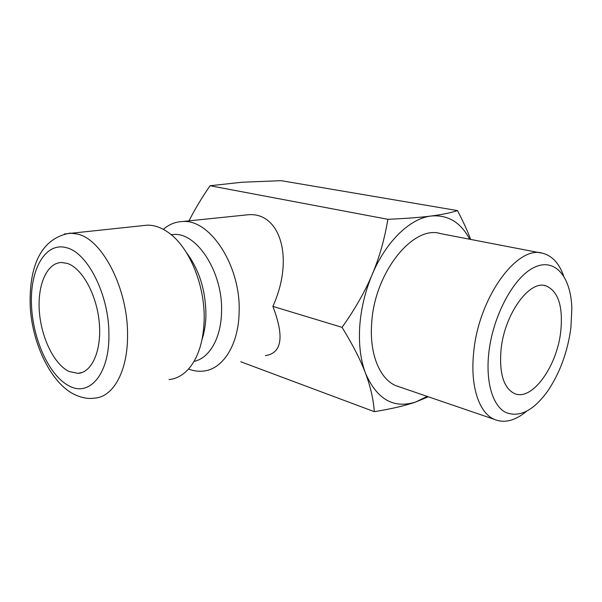 <?xml version="1.0" encoding="UTF-8"?>
<svg xmlns="http://www.w3.org/2000/svg" width="602" height="602" viewBox="0 0 602 602"><rect width="100%" height="100%" fill="white"/><g stroke="black" fill="none" stroke-linecap="round" stroke-linejoin="round"><path stroke-width="0.9" d="M163.368 229.347C169.004 224.426 175.34 221.822 182.391 221.536C210.248 218.737 241.455 266.791 239.092 313.145C238.324 345.653 222.326 369.628 203.115 371.11C198.269 371.6 193.4 370.9 188.509 369.018M265.399 355.616C281.954 353.171 284.453 336.759 272.887 306.388C294.92 257.551 279.697 211.611 247.904 214.779L243.155 215.268M171.209 234.682L173.459 234.494C197.02 232.063 223.327 272.977 221.528 312.37C221.017 338.422 209.127 358.446 193.994 361.418M186.507 252.727C199.375 269.944 205.846 290.841 205.922 315.425C205.711 324.23 204.417 332.236 202.054 339.438M143.08 225.592L147.144 225.171C155 224.99 162.879 228.045 170.787 234.336C190.42 249.664 205.169 286.898 204.153 320.136C203.446 340.792 198.54 356.723 189.449 367.927C183.49 374.933 176.679 378.824 169.019 379.591M342.071 327.353C352.847 344.938 360.666 360.252 365.527 373.308C360.606 360.131 358.664 344.645 359.71 326.841C360.937 308.954 365.09 291.534 372.164 274.595C365.068 291.466 355.045 309.052 342.071 327.353L272.887 306.388M488.658 354.3C492.338 316.404 513.875 276.506 534.621 267.198C555.405 257.505 571.012 277.213 571.847 308.442L570.884 327.947C567.551 352.336 559.649 373.639 547.173 391.849C532.815 411.241 518.819 418.014 505.183 412.174C492.82 405.379 485.799 382.609 488.658 354.3M526.351 411.437C514.928 420.911 504.16 423.53 494.061 419.278C479.192 412.769 470.222 386.574 473.571 353.637C477.988 298.088 517.532 244.134 543.139 253.389C552.373 256.008 559.198 263.48 563.6 275.806M400.488 387.259L395.74 385.634C379.817 378.876 369.432 354.202 371.645 323.944C374.068 272.932 413.183 224.486 440.702 233.651L540.784 252.938M69.095 371.509C54.203 364.458 41.312 337.91 39.363 311.648C37.286 285.378 46.678 262.923 61.404 262.495L67.221 263.383C81.977 267.958 96.726 294.491 99.247 322.379C101.911 350.289 91.933 372.676 77.989 373.36L69.095 371.509M560.786 331.183C557.151 366.452 531.829 401.835 514.266 393.445C503.678 387.929 499.246 373.564 500.969 350.356C504.107 314.455 529.534 279.426 546.089 285.89C558.272 291.315 563.179 306.41 560.786 331.183M470.651 239.423C467.43 230.777 463.043 221.16 457.482 210.587C450.695 212.822 441.921 214.636 431.175 216.013C420.55 217.405 406.109 218.496 387.869 219.309C384.55 239.287 379.313 257.716 372.164 274.595C386.055 241.274 410.195 218.315 431.175 216.013C447.956 214.598 460.793 222.341 469.688 239.235M387.869 219.309L210.083 185.74L241.966 182.24L281.104 180.668L457.482 210.587M189.028 220.851C194.544 209.82 201.565 198.118 210.083 185.74M365.527 373.308C370.478 386.446 373.406 399.239 374.316 411.678C391.751 408.833 405.605 405.582 415.884 401.933C393.791 409.036 377.002 399.487 365.527 373.308M427.157 396.387L415.884 401.933L428.293 396.778M374.316 411.678L240.755 361.749M127.541 335.464C127.775 371.381 113.048 397.177 94.732 398.08C88.042 399.186 80.841 397.772 73.143 393.821C51.305 382.368 32.809 345.209 30.311 308.209C28.663 271.999 37.798 238.655 70.253 233.109L77.854 234.14C102.754 239.716 128.203 289.712 127.541 335.464M66.95 247.836C87.975 253.088 109.255 295.717 108.917 334.652C109.526 373.985 89.502 397.049 69.343 386.017C49.101 376.017 32.32 338.452 31.432 303.498C30.273 268.484 45.842 241.402 66.95 247.836M64.346 233.982L147.144 225.171M546.089 285.89L544.343 285.506M77.989 373.36L82.421 372.367M494.061 419.278L395.74 385.634M171.284 234.742L173.459 234.494M182.391 221.536L247.904 214.779"/></g></svg>
